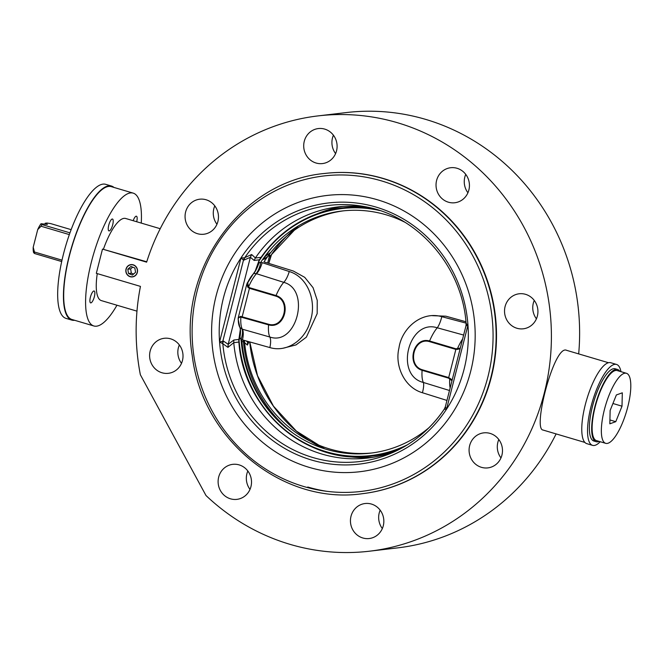 <?xml version="1.0" encoding="UTF-8"?>
<svg xmlns="http://www.w3.org/2000/svg" width="664" height="664" viewBox="0 0 664 664"><rect width="100%" height="100%" fill="white"/><g stroke="black" fill="none" stroke-linecap="round" stroke-linejoin="round"><path stroke-width="1" d="M369.441 551.203A219.161 207.467 83.3 0 0 549.817 309.25A219.161 207.467 83.3 0 0 318.106 115.893A219.161 207.467 83.3 0 0 146.628 262.164L102.497 249.1L96.321 273.327L140.453 286.392A219.161 207.467 83.3 0 0 140.361 374.753L205.998 495.527A219.161 207.467 83.3 0 0 369.441 551.203L397.661 547.875A219.161 207.467 -96.7 0 0 556.117 433.916M578.676 353.895A219.161 207.467 -96.7 0 0 346.317 112.565L318.106 115.893M584.909 442.44L543.061 430.048C532.337 429.417 554.423 343.886 566.658 350.343L608.506 362.727M102.497 249.1L146.752 261.782M97.268 273.609A42.828 12.79 106.5 0 0 101.368 300.609L136.975 311.15M160.223 228.707L125.679 218.481A42.828 12.79 106.5 0 0 103.509 248.975M116.955 305.224A69.272 20.684 -73.5 0 1 96.537 326.182A69.272 20.684 -73.5 0 1 93.856 325.974A69.272 20.684 -73.5 0 1 93.69 253.673A69.272 20.684 -73.5 0 1 133.182 193.124A69.272 20.684 -73.5 0 1 141.266 223.096M133.19 220.705A6.192 1.851 -73.5 0 1 136.427 216.215A6.192 1.851 -73.5 0 1 136.693 221.743M112.706 224.747A6.192 1.851 -73.5 0 1 108.962 230.914A6.192 1.851 -73.5 0 1 108.946 224.457A6.192 1.851 -73.5 0 1 112.482 219.037A6.192 1.851 -73.5 0 1 112.706 224.747M93.898 290.981A6.192 1.851 -73.5 0 1 94.139 290.998A6.192 1.851 -73.5 0 1 94.147 297.472A6.192 1.851 -73.5 0 1 90.619 302.875A6.192 1.851 -73.5 0 1 90.495 296.791A6.192 1.851 -73.5 0 1 93.898 290.981M380.165 510.168A17.637 16.691 -96.7 0 0 382.331 528.561M498.805 439.518A17.637 16.691 -96.7 0 0 500.971 457.911M534.263 300.427A17.637 16.691 -96.7 0 0 536.429 318.82M465.754 174.383A17.637 16.691 -96.7 0 0 467.929 192.767M333.428 135.207A17.637 16.691 -96.7 0 0 335.594 153.6M214.787 205.857A17.637 16.691 -96.7 0 0 213.841 208.612A17.637 16.691 -96.7 0 0 216.954 224.249M179.338 344.948A17.637 16.691 -96.7 0 0 180.06 361.091A17.637 16.691 -96.7 0 0 181.504 363.341M247.838 471A17.637 16.691 -96.7 0 0 250.004 489.385M270.447 256.918L268.812 263.326L271.534 254.495A7.561 7.42 165.2 0 0 270.306 256.951L270.414 256.985A7.561 7.428 45.7 0 1 271.46 254.652L298.368 225.901M271.028 252.237L264.463 256.935M262.695 259.416L264.048 259.259L265.019 256.868M254.146 260.429L255.391 257.931L251.631 254.519L250.369 257.283L254.146 260.429L259.367 259.807M251.631 254.519L244.775 257.649A7.561 6.001 -114.7 0 0 244.103 260.039L250.369 257.292L228.2 344.267L227.959 347.363L233.761 342.666L238.932 342.06M227.959 347.363L222.83 343.728A7.561 6.524 125.2 0 1 223.436 341.097L219.568 341.993L222.83 343.728A128.974 122.093 -96.7 0 0 392.64 452.566A128.974 122.093 -96.7 0 0 444.233 409.273L446.54 409.182L445.345 406.783L465.937 326.016L466.128 323.509C462.136 266.081 417.482 215.153 363.606 206.429A128.974 122.093 -96.7 0 0 244.775 257.649L244.518 257.831A7.561 6.557 -83.7 0 0 243.472 260.163L244.103 260.039M244.518 257.831L240.999 257.914L243.472 260.163L222.888 340.931A7.561 6.491 -91.8 0 0 222.681 343.504M238.907 339.428L233.861 340.018L228.192 344.276L223.436 341.097M233.861 340.018L233.761 342.666M243.481 340.25L243.447 341.62L247.365 345.072L247.689 341.421M247.365 345.072L249 341.786M243.447 341.62A126.459 119.711 -96.7 0 0 292.882 433.044M345.479 456.126A126.459 119.711 -96.7 0 0 372.678 457.371M233.769 342.757A126.459 119.711 -96.7 0 0 367.856 458.044A126.459 119.711 -96.7 0 0 396.425 450.823M343.081 206.396A126.459 119.711 -96.7 0 0 316.919 213.941M271.136 248.618A126.459 119.711 -96.7 0 0 265.069 256.794M267.683 262.977L269.717 255.009L270.306 256.951M465.945 325.974A7.561 7.495 -116.8 0 0 466.153 323.592M465.937 326.016L467.971 325.103L466.128 323.509M367.698 207.243A126.459 119.711 -96.7 0 0 338.233 206.869A126.459 119.711 -96.7 0 0 255.391 257.931M465.929 325.999L445.345 406.783M392.64 452.566C413.722 443.179 430.944 428.695 444.299 409.115A7.561 7.428 -134.3 0 0 445.312 406.932M324.696 173.462A161.219 152.62 83.3 0 1 324.903 173.437A161.219 152.62 83.3 0 1 495.344 315.69A161.219 152.62 83.3 0 1 362.644 493.659M375.492 536.396A17.637 16.691 83.3 0 1 369.209 538.537A17.637 16.691 83.3 0 1 350.567 522.983A17.637 16.691 83.3 0 1 365.075 503.519A17.637 16.691 83.3 0 1 382.979 515.637A17.637 16.691 83.3 0 1 375.492 536.396M501.918 455.155A17.637 16.691 83.3 0 1 487.849 467.888A17.637 16.691 83.3 0 1 469.207 452.333A17.637 16.691 83.3 0 1 483.716 432.862A17.637 16.691 83.3 0 1 501.918 455.155M535.699 302.676A17.637 16.691 83.3 0 1 523.298 328.804A17.637 16.691 83.3 0 1 504.657 313.242A17.637 16.691 83.3 0 1 519.173 293.778A17.637 16.691 83.3 0 1 535.699 302.676M457.056 168.282A17.637 16.691 83.3 0 1 469.398 186.675A17.637 16.691 83.3 0 1 454.798 202.752A17.637 16.691 83.3 0 1 436.157 187.198A17.637 16.691 83.3 0 1 450.665 167.726A17.637 16.691 83.3 0 1 457.056 168.282M312.047 130.7A17.637 16.691 83.3 0 1 318.338 128.559A17.637 16.691 83.3 0 1 336.98 144.113A17.637 16.691 83.3 0 1 322.472 163.576A17.637 16.691 83.3 0 1 304.568 151.458A17.637 16.691 83.3 0 1 312.047 130.7M185.63 211.94A17.637 16.691 83.3 0 1 199.698 199.208A17.637 16.691 83.3 0 1 218.34 214.762A17.637 16.691 83.3 0 1 203.831 234.234A17.637 16.691 83.3 0 1 185.63 211.94M151.84 364.42A17.637 16.691 83.3 0 1 164.24 338.291A17.637 16.691 83.3 0 1 182.89 353.854A17.637 16.691 83.3 0 1 168.374 373.317A17.637 16.691 83.3 0 1 151.84 364.42M230.491 498.813A17.637 16.691 83.3 0 1 218.149 480.421A17.637 16.691 83.3 0 1 232.749 464.344A17.637 16.691 83.3 0 1 251.39 479.898A17.637 16.691 83.3 0 1 236.874 499.369A17.637 16.691 83.3 0 1 230.491 498.813M133.182 193.124L111.286 186.642A69.272 20.684 106.5 0 0 71.787 247.191A69.272 20.684 106.5 0 0 71.953 319.492L93.856 325.974M74.634 320.28A69.903 20.874 -73.5 0 1 74.484 320.305A69.903 20.874 -73.5 0 1 71.778 320.089A69.903 20.874 -73.5 0 1 71.604 247.141A69.903 20.874 -73.5 0 1 111.461 186.036A69.903 20.874 -73.5 0 1 113.967 187.431M111.461 186.036L105.7 184.326A69.903 20.874 106.5 0 0 65.844 245.431A69.903 20.874 106.5 0 0 66.018 318.388L71.778 320.089M616.524 364.445L610.764 362.735A42.197 12.599 106.5 0 0 586.702 399.62A42.197 12.599 106.5 0 0 586.81 443.66L592.57 445.361A42.197 12.599 -73.5 0 1 592.471 401.33A42.197 12.599 -73.5 0 1 616.524 364.445A42.197 12.599 -73.5 0 1 620.964 371.666M600.231 441.718A42.197 12.599 -73.5 0 1 594.205 445.486A42.197 12.599 -73.5 0 1 592.57 445.361M133.207 264.812A6.192 5.86 83.3 0 1 132.41 276.913A6.192 5.86 83.3 0 1 125.828 270.256A6.192 5.86 83.3 0 1 133.207 264.812M132.468 276.913L132.41 276.913A6.192 5.86 83.3 0 1 125.886 270.265A6.192 5.86 83.3 0 1 130.991 264.612M275.834 296.127L276.033 295.538L249.581 287.703L248.56 286.914L247.672 282.499A1.262 0.639 -152.9 0 0 247.381 282.698A1.262 0.639 -152.9 0 0 247.357 282.93L246.776 284.242L247.971 287.404L249.382 288.3L275.834 296.127C291.305 300.775 284.209 328.796 268.654 324.281L240.592 316.371L238.268 317.633L238.127 319.069L239.853 327.369A30.278 9.039 -73.5 0 1 238.251 319.434C238.061 318.048 238.932 317.259 240.866 317.085L268.563 324.862C284.947 329.593 292.326 300.443 276.033 295.538A31.49 9.404 -73.5 0 1 283.744 282.341C311.117 289.628 296.708 346.459 269.808 337.005L242.335 329.195L239.92 327.485A30.278 9.039 -73.5 0 1 239.853 327.369L239.92 327.485C240.708 329.377 240.717 332.672 239.928 337.37L241.09 339.503A121.91 115.403 -96.7 0 0 310.445 443.27A121.91 115.403 -96.7 0 0 428.986 427.691M432.297 315.657L445.909 316.197L465.97 321.766M343.603 210.828A121.91 115.403 -96.7 0 0 263.998 261.898L293.347 271.036L304.743 277.353L313.076 287.695L317.251 300.385L317.176 313.624L306.37 337.163L295.97 344.931L283.478 348.11M244.418 340.507A121.91 115.403 -96.7 0 0 372.155 452.939M452.184 379.916L448.648 377.559L422.188 369.732C406.717 365.084 413.821 337.063 429.367 341.578L455.819 349.405L460.077 348.932M407.339 444.83A124.359 117.727 83.3 0 1 239.065 340.283L239.928 337.37L239.488 336.972M241.945 329.062A12.599 4.133 111.5 0 1 241.09 339.503L269.858 347.571C287.412 352.891 305.473 339.362 310.055 321.675C317.018 302.983 308.785 277.361 289.238 271.518L262.18 262.653L260.778 262.28L258.288 263.234M404.749 222.166A121.91 115.403 -96.7 0 0 260.778 262.28A12.599 4.374 102.2 0 1 256.088 273.585L256.478 273.701A12.599 4.25 108 0 0 262.18 262.653M466.103 323.136L441.801 316.686C421.657 310.81 401.745 328.116 398.956 348.044C394.565 365.789 404.426 387.552 422.42 392.731L446.955 400.442M449.486 390.498L423.341 382.456C394.217 375.368 408.626 318.546 437.269 327.792L463.621 335.054M422.42 392.731A12.599 3.22 107.4 0 0 423.341 382.456A31.49 9.404 -73.5 0 1 422.088 370.313L448.549 378.14L451.976 380.746M441.801 316.686A12.599 3.279 -75 0 1 437.269 327.792A31.49 9.404 -73.5 0 0 429.566 340.989C413.207 336.258 405.828 365.399 422.088 370.313L422.188 369.732M247.971 287.404A1.262 0.581 145.1 0 1 248.56 286.914A31.49 9.404 -73.5 0 1 256.478 273.701L283.744 282.341A12.599 4.233 -72 0 0 289.238 271.518M269.858 347.571A12.599 4.291 105.6 0 0 269.808 337.005A31.49 9.404 -73.5 0 1 268.563 324.862L268.654 324.281M242.468 339.968A12.599 4.316 105.7 0 0 242.335 329.195A31.49 9.404 -73.5 0 1 240.866 317.085A1.262 0.739 -109.6 0 1 240.592 316.371M247.672 282.499A30.278 9.039 -73.5 0 1 253.673 273.543L256.088 273.585M379.708 210.529A124.359 117.727 83.3 0 0 259.45 260.305L259.267 259.964A1.262 1.262 0 0 0 259.118 260.263L255.242 271.02L253.424 273.726A1.262 1.046 -135.7 0 1 253.673 273.543C255.507 271.335 257.209 267.966 258.777 263.425L259.167 260.313M253.424 273.726L246.776 284.242L238.268 317.633M239.961 327.551L240.327 329.493L238.808 339.968A1.262 1.262 0 0 0 238.791 340.292C242.144 409.016 306.942 465.605 371.491 456.093A124.948 118.283 -96.7 0 1 238.857 340.292L238.891 339.86M460.31 348.044L456.019 348.816L429.566 340.989L429.367 341.578M450.134 387.959A31.49 9.404 106.5 0 1 449.727 378.92L450.258 378.438M462.601 339.038A31.49 9.404 106.5 0 0 457.421 348.741L457.637 349.463M128.019 266.115A6.009 5.694 83.3 0 1 137.249 269.534A6.009 5.694 83.3 0 1 130.21 276.548A6.009 5.694 83.3 0 1 128.019 266.115M127.803 269.227L130.966 266.463L134.85 267.999L135.572 272.306L132.41 275.07L128.525 273.526L127.803 269.227L130.625 268.895L131.339 273.194L133.597 274.033M132.7 267.152L130.625 268.895M131.339 273.194L128.525 273.526M599.111 441.386A37.657 11.246 -73.5 0 1 596.164 441.701L593.857 441.012A37.657 11.246 -73.5 0 1 590.985 413.033A37.657 11.246 -73.5 0 1 606.854 373.815A37.657 11.246 -73.5 0 1 615.237 368.794L617.545 369.474A37.657 11.246 -73.5 0 1 619.844 371.342M596.164 441.701A37.657 11.246 -73.5 0 1 593.292 413.713A37.657 11.246 -73.5 0 1 609.162 374.496A37.657 11.246 -73.5 0 1 617.545 369.474M605.709 443.336L596.488 440.614A36.528 10.906 -73.5 0 1 595.342 406.268A36.528 10.906 -73.5 0 1 614.748 370.711A36.528 10.906 -73.5 0 1 617.221 370.562L626.442 373.292A36.528 10.906 -73.5 0 1 626.534 411.414A36.528 10.906 -73.5 0 1 605.709 443.336A36.528 10.906 -73.5 0 1 604.564 408.999A36.528 10.906 -73.5 0 1 623.969 373.434A36.528 10.906 -73.5 0 1 626.442 373.292M622.309 392.822L622.01 406.185L615.777 421.681L609.834 423.815L610.133 410.443L616.375 394.947L622.309 392.822M609.925 419.955L615.777 421.681M622.01 406.185L612.93 403.496M34.594 253.532A20.152 6.018 -73.5 0 1 34.47 252.005L33.2 247.265A17.637 5.262 106.5 0 0 33.64 252.685L34.594 253.532L61.694 261.55M62.009 260.155L34.47 252.005M41.044 226.225A20.152 6.018 -73.5 0 1 41.973 224.573L41.019 223.735A17.637 5.262 106.5 0 0 37.707 229.595L41.044 226.225L69.338 234.599M69.961 232.857L41.973 224.573M33.2 247.265L37.707 229.595M44.986 223.951L45.169 223.245L46.903 223.038L50.555 223.561L71.139 229.653M41.019 223.735L47.418 224.407L45.169 223.245M307.739 487.036A159.966 151.425 -96.7 0 0 326.605 491.285M307.781 487.027A159.966 151.425 -96.7 0 0 326.97 491.335M319.334 212.945A128.974 122.093 -96.7 0 0 318.355 213.426L319.334 212.945M298.319 225.926A128.974 122.093 -96.7 0 0 271.534 254.495M264.048 259.259L269.717 255.001M261.043 257.341L255.341 258.014M219.568 341.993L240.999 257.914A131.489 124.467 -96.7 0 0 219.568 341.993A131.489 124.467 -96.7 0 0 311.532 460.019A131.489 124.467 -96.7 0 0 446.54 409.182L467.971 325.103A131.489 124.467 -96.7 0 0 376.007 207.077A131.489 124.467 -96.7 0 0 240.999 257.914M241.937 341.703L243.439 341.528M247.83 341.462L247.539 342.002L246.361 341.047M249.722 341.985A128.974 122.093 -96.7 0 0 324.605 448.789M346.998 456.292A128.974 122.093 -96.7 0 0 348.06 456.525L346.998 456.292M446.54 409.182A131.489 124.467 -96.7 0 0 467.971 325.103M470.693 371.276A139.108 131.688 -96.7 0 0 398.45 208.048A139.108 131.688 -96.7 0 0 234.641 253.623A139.108 131.688 -96.7 0 0 288.334 459.139A139.108 131.688 -96.7 0 0 470.693 371.276M487.949 376.72A158.837 150.363 -96.7 0 0 303.639 179.861A158.837 150.363 -96.7 0 0 236.185 444.482A158.837 150.363 -96.7 0 0 487.949 376.72M362.278 493.701A161.219 152.62 -96.7 0 0 490.928 377.268A161.219 152.62 -96.7 0 0 324.505 173.478M242.103 317.035L249.581 287.703M373.143 208.562A124.948 118.283 -96.7 0 0 342.226 207.915L344.267 207.674A124.948 118.283 83.3 0 1 368.786 207.483M342.226 207.915A124.948 118.283 -96.7 0 0 259.333 259.923L259.267 259.964C279.727 230.051 307.374 212.704 342.226 207.915M277.129 419.723A124.359 117.727 -96.7 0 1 241.796 339.96L240.899 340.043M397.429 450.333A124.948 118.283 83.3 0 1 373.541 455.853L371.491 456.093A124.948 118.283 -96.7 0 0 401.413 448.266M456.019 348.816L448.549 378.14M444.299 409.115L445.32 406.849M324.654 448.806L296.36 431.085L273.427 406.127L257.524 375.699L249.788 342.002M324.887 173.437L324.513 173.478C241.729 180.89 177.695 269.086 192.211 355.472C202.13 439.568 282.806 505.188 362.278 493.709L362.66 493.659M397.404 450.341L373.541 455.853M368.761 207.475L344.267 207.674"/></g></svg>
